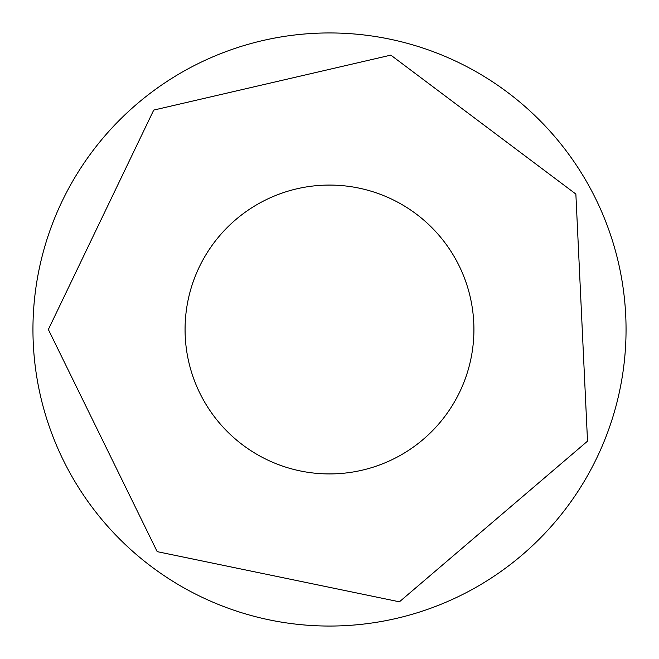 <?xml version="1.0" encoding="UTF-8"?>
<svg xmlns="http://www.w3.org/2000/svg" width="659" height="659" viewBox="0 0 659 659"><rect width="100%" height="100%" fill="white"/><g stroke="black" fill="none" stroke-linecap="round" stroke-linejoin="round"><path stroke-width="0.99" d="M626.05 329.5A296.55 296.55 0 0 1 181.225 586.321A296.55 296.55 0 0 1 181.225 72.679A296.55 296.55 0 0 1 626.05 329.5M473.92 329.5A144.42 144.42 0 0 1 257.29 454.578A144.42 144.42 0 0 1 257.29 204.422A144.42 144.42 0 0 1 473.92 329.5M48.354 329.5L157.188 551.649L399.42 601.815L587.523 441.159L575.867 194.059L390.828 55.125L153.72 110.086L48.354 329.5"/></g></svg>
